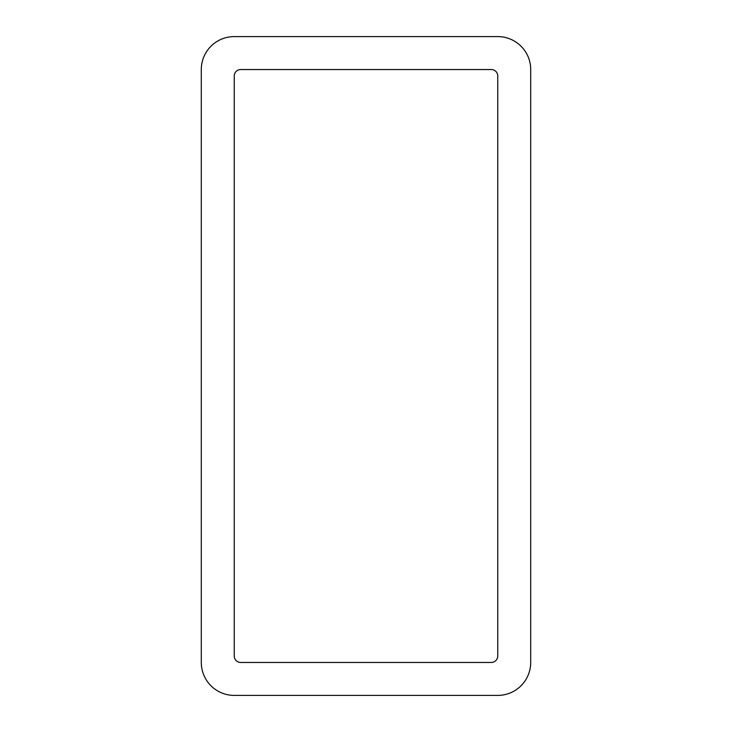<?xml version="1.0" encoding="UTF-8"?>
<svg xmlns="http://www.w3.org/2000/svg" width="732" height="732" viewBox="0 0 732 732"><rect width="100%" height="100%" fill="white"/><g stroke="black" fill="none" stroke-linecap="round" stroke-linejoin="round"><path stroke-width="1.1" d="M497.76 695.4A32.94 32.94 0 0 0 530.7 662.46L530.7 69.54A32.94 32.94 0 0 0 497.76 36.6L234.24 36.6A32.94 32.94 0 0 0 201.3 69.54L201.3 662.46A32.94 32.94 0 0 0 234.24 695.4L497.76 695.4M491.273 69.54L240.727 69.54A6.487 6.487 0 0 0 234.24 76.027L234.24 655.973A6.487 6.487 0 0 0 240.727 662.46L491.273 662.46A6.487 6.487 0 0 0 497.76 655.973L497.76 76.027A6.487 6.487 0 0 0 491.273 69.54"/></g></svg>
